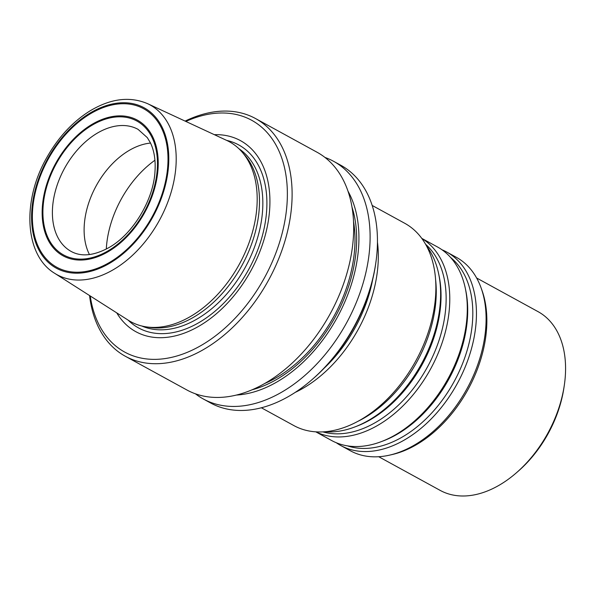 <?xml version="1.0" encoding="UTF-8"?>
<svg xmlns="http://www.w3.org/2000/svg" width="595" height="595" viewBox="0 0 595 595"><rect width="100%" height="100%" fill="white"/><g stroke="black" fill="none" stroke-linecap="round" stroke-linejoin="round"><path stroke-width="0.89" d="M324.104 368.245A114.337 75.163 -61.3 0 0 372.656 279.613M252.042 389.807A122.622 80.608 -61.3 0 0 356.271 249.06A122.622 80.608 -61.3 0 0 352.032 207.276M295.202 392.403A115.341 75.825 -61.3 0 0 377.951 265.638A115.341 75.825 -61.3 0 0 377.453 242.247M261.361 407.776L293.908 425.603A115.341 75.825 -61.3 0 0 382.369 403.782A115.341 75.825 -61.3 0 0 435.51 297.165A115.341 75.825 -61.3 0 0 404.734 223.281L372.187 205.454M324.892 431.747A110.298 72.508 -61.3 0 0 354.746 426.987A110.298 72.508 -61.3 0 0 440.278 303.034A110.298 72.508 -61.3 0 0 438.656 273.804A110.298 72.508 -61.3 0 0 426.593 246.092M357.885 421.342A110.298 72.508 -61.3 0 0 435.912 300.646A110.298 72.508 -61.3 0 0 435.585 279.494M336.249 442.717A110.298 72.508 -61.3 0 0 340.682 445.477L350.336 450.757A110.298 72.508 -61.3 0 0 389.576 455.138L392.038 454.58A108.357 71.229 -61.3 0 0 486.517 329.623A108.357 71.229 -61.3 0 0 481.987 290.382L481.132 288.002A110.298 72.508 -61.3 0 0 456.313 257.293L446.666 252.005A110.298 72.508 -61.3 0 0 441.951 249.751M378.725 456.729L440.159 490.384A101.894 66.982 -61.3 0 0 516.423 472.78A101.894 66.982 -61.3 0 0 564.291 385.404A101.894 66.982 -61.3 0 0 565.25 376.925A101.894 66.982 -61.3 0 0 538.066 311.654L476.625 277.999M389.576 455.138A110.298 72.508 -61.3 0 0 485.743 327.942A110.298 72.508 -61.3 0 0 481.132 288.002M315.886 431.836A110.298 72.508 -61.3 0 0 399.721 408.981A110.298 72.508 -61.3 0 0 449.426 308.046A110.298 72.508 -61.3 0 0 421.825 238.454M315.781 431.829L331.534 440.464A110.298 72.508 -61.3 0 0 381.41 441.594A110.298 72.508 -61.3 0 0 466.949 317.641A110.298 72.508 -61.3 0 0 465.327 288.411A110.298 72.508 -61.3 0 0 437.518 246.992L421.758 238.364M340.682 445.477A110.298 72.508 -61.3 0 0 425.284 424.607A110.298 72.508 -61.3 0 0 476.097 322.654A110.298 72.508 -61.3 0 0 446.666 252.005M516.423 472.78L518.275 471.166A97.186 63.888 -61.3 0 0 563.926 387.828L564.291 385.404M89.562 295.544A135.519 89.086 -61.3 0 0 125.307 356.249A135.519 89.086 -61.3 0 0 229.246 330.612A135.519 89.086 -61.3 0 0 291.684 205.349A135.519 89.086 -61.3 0 0 255.523 118.539A135.519 89.086 -61.3 0 0 185.119 121.097M125.307 356.249L186.882 389.978A135.519 89.086 -61.3 0 0 290.821 364.341A135.519 89.086 -61.3 0 0 353.252 239.078A135.519 89.086 -61.3 0 0 317.098 152.268L255.523 118.539M54.666 273.298L128.364 320.281A102.6 67.443 -61.3 0 0 146.095 326.856A102.6 67.443 -61.3 0 0 256.862 207.536A102.6 67.443 -61.3 0 0 241.942 151.881A102.6 67.443 -61.3 0 0 226.859 140.487L147.59 103.671C129.613 96.033 110.216 98.577 89.384 111.287C72.553 121.99 58.533 137.11 47.317 156.649C21.896 200.002 24.164 254.943 54.666 273.298A96.799 63.635 -61.3 0 0 129.829 257.717A96.799 63.635 -61.3 0 0 175.897 166.927A96.799 63.635 -61.3 0 0 147.59 103.671M146.095 326.856L149.858 327.429A101.254 66.558 -61.3 0 0 259.167 209.671A101.254 66.558 -61.3 0 0 244.448 154.745L241.942 151.881M116.739 312.866A108.915 71.601 -61.3 0 0 205.015 322.393A108.915 71.601 -61.3 0 0 269.58 210.422A108.915 71.601 -61.3 0 0 214.349 134.678M90.247 295.975A132.157 86.877 -61.3 0 0 191.426 350.507A132.157 86.877 -61.3 0 0 286.946 204.925A132.157 86.877 -61.3 0 0 185.856 121.44M150.52 143.068A69.608 45.763 -61.3 0 0 84.334 224.241A69.608 45.763 -61.3 0 0 89.451 254.556M236.334 395.065A125.649 82.593 -61.3 0 0 358.532 248.346A125.649 82.593 -61.3 0 0 348.008 191.211M195.45 393.816A135.519 89.086 -61.3 0 0 203.304 398.977A135.519 89.086 -61.3 0 0 307.243 373.34A135.519 89.086 -61.3 0 0 369.681 248.07A135.519 89.086 -61.3 0 0 333.52 161.267A135.519 89.086 -61.3 0 0 324.944 157.43M333.52 161.267L340.861 165.291A135.519 89.086 118.7 0 1 377.022 252.094A135.519 89.086 118.7 0 1 375.743 263.377L375.482 265.11A132.157 86.877 118.7 0 1 313.409 378.435L312.085 379.588A135.519 89.086 118.7 0 1 210.652 403.001L203.304 398.977M375.743 263.377A135.519 89.086 118.7 0 1 312.085 379.588M157.98 169.679A77.343 50.843 -61.3 0 0 75.929 136.716A77.343 50.843 -61.3 0 0 66.64 257.509A77.343 50.843 -61.3 0 0 157.98 169.679M167.723 166.593A90.38 59.418 -61.3 0 0 71.846 128.074A90.38 59.418 -61.3 0 0 60.98 269.23A90.38 59.418 -61.3 0 0 167.723 166.593M154.938 160.233A85.747 56.369 -61.3 0 0 106.297 249.045A85.747 56.369 -61.3 0 1 154.938 160.233M354.605 249.588A120.383 79.142 -61.3 0 0 353.534 221.444A120.383 79.142 -61.3 0 1 354.605 249.588A120.383 79.142 -61.3 0 1 264.797 383.448A120.383 79.142 -61.3 0 0 354.605 249.588M354.746 426.987L356.829 426.191A108.149 71.095 -61.3 0 0 440.702 304.655A108.149 71.095 -61.3 0 0 439.11 275.991L438.656 273.804M322.817 431.881A108.149 71.095 -61.3 0 0 445.796 307.444A108.149 71.095 -61.3 0 0 425.589 244.262M381.41 441.594L383.5 440.806A108.149 71.095 -61.3 0 0 467.365 319.262A108.149 71.095 -61.3 0 0 465.781 290.598L465.327 288.411M347.428 445.856A108.149 71.095 -61.3 0 0 472.467 322.059A108.149 71.095 -61.3 0 0 450.623 257.486M168.504 166.347A91.429 60.102 -61.3 0 0 71.519 127.382A91.429 60.102 -61.3 0 0 60.526 270.167A91.429 60.102 -61.3 0 0 168.504 166.347M157.221 169.917A76.331 50.181 -61.3 0 0 76.249 137.386A76.331 50.181 -61.3 0 0 67.079 256.601A76.331 50.181 -61.3 0 0 157.221 169.917M141.803 326.008A101.254 66.558 -61.3 0 0 217.963 303.153A101.254 66.558 -61.3 0 0 262.521 211.5A101.254 66.558 -61.3 0 0 238.915 148.72M128.156 320.14A104.318 68.574 -61.3 0 0 211.597 314.004A104.318 68.574 -61.3 0 0 266.567 211.746A104.318 68.574 -61.3 0 0 226.628 140.383M138.07 129.353A69.608 45.763 -61.3 0 0 64.498 168.415A69.608 45.763 -61.3 0 0 71.184 251.454C81.255 256.966 93.668 255.776 108.416 247.884C132.298 234.884 153.265 200.798 154.968 171.836C155.756 160.263 154.209 150.535 150.319 142.651L147.315 137.638L138.07 129.353"/></g></svg>
